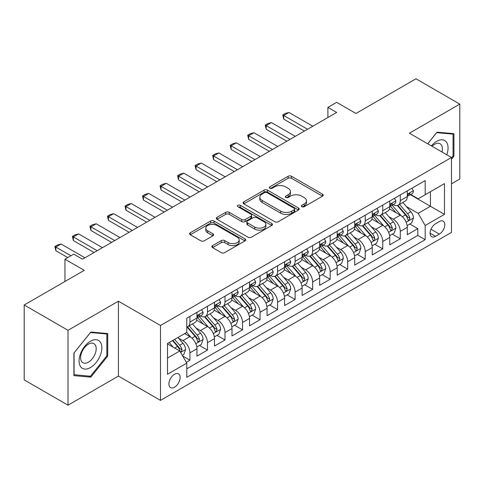 <?xml version="1.0" encoding="UTF-8"?>
<svg xmlns="http://www.w3.org/2000/svg" width="484" height="484" viewBox="0 0 484 484"><rect width="100%" height="100%" fill="white"/><g stroke="black" fill="none" stroke-linecap="round" stroke-linejoin="round"><path stroke-width="0.73" d="M301.822 206.71A1.706 0.986 0 0 0 304.23 206.71L322.513 196.153A2.432 1.404 0 0 0 323.227 195.161A2.432 1.404 0 0 0 322.513 194.169L291.543 176.285A2.432 1.404 0 0 0 288.101 176.285L269.818 186.842A1.706 0.986 0 0 0 269.322 187.538A1.706 0.986 0 0 0 269.818 188.234A1.706 0.986 0 0 0 272.232 188.234L274.597 186.866A7.786 4.495 0 0 1 285.608 186.866L288.186 188.355A7.786 4.495 0 0 1 290.467 191.537A7.786 4.495 0 0 1 288.186 194.713L285.82 196.081A1.706 0.986 0 0 0 285.324 196.776A1.706 0.986 0 0 0 285.82 197.472A1.706 0.986 0 0 0 288.228 197.472L290.6 196.105A7.786 4.495 0 0 1 301.611 196.105L304.188 197.593A7.786 4.495 0 0 1 306.469 200.775A7.786 4.495 0 0 1 304.188 203.952L301.822 205.319A1.706 0.986 0 0 0 301.326 206.015A1.706 0.986 0 0 0 301.822 206.71L301.822 205.319M174.512 387.23A7.932 4.58 120 0 0 179.697 380.236A7.932 4.58 120 0 0 178.481 373.878A7.932 4.58 120 0 0 174.512 374.271A7.932 4.58 120 0 0 169.327 381.265A7.932 4.58 120 0 0 170.543 387.624A7.932 4.58 120 0 0 174.512 387.23M212.567 245.624A2.432 1.404 0 0 0 211.853 246.616A2.432 1.404 0 0 0 212.567 247.608L221.255 252.63A2.432 1.404 0 0 0 224.697 252.63L245.001 240.905A2.432 1.404 0 0 0 245.715 239.913A2.432 1.404 0 0 0 245.001 238.921L214.031 221.037A2.432 1.404 0 0 0 210.588 221.037L190.285 232.762A2.432 1.404 0 0 0 189.571 233.754A2.432 1.404 0 0 0 190.285 234.746L200.781 240.808A2.432 1.404 0 0 0 204.224 240.808L212.912 235.793A2.432 1.404 0 0 0 213.626 234.794A2.432 1.404 0 0 0 212.912 233.802L207.709 230.795A6.51 3.757 0 0 1 205.803 228.139A6.51 3.757 0 0 1 209.82 224.667A6.51 3.757 0 0 1 216.911 225.483L237.299 237.257A6.51 3.757 0 0 1 239.205 239.913A6.51 3.757 0 0 1 235.188 243.385A6.51 3.757 0 0 1 228.097 242.569L224.697 240.608A2.432 1.404 0 0 0 221.255 240.608L212.567 245.624L212.567 247.608M451.475 183.811L459.8 179.001L459.8 104.108L415.98 78.807L355.94 113.468L336.658 102.336L327.892 107.4L336.658 112.457L82.486 259.206L73.719 254.142L64.953 259.206L64.953 281.47M68.02 330.3L68.02 405.193L118.417 376.098L118.417 301.205L68.02 330.3L24.2 304.999L84.24 270.338L64.953 259.206M118.417 301.205L160.488 325.49L451.475 157.494L451.475 232.387L160.488 400.383L160.488 325.49M459.8 104.108L409.404 133.203L451.475 157.494M274.767 221.732A2.432 1.404 0 0 0 278.209 221.732L298.513 210.014A2.432 1.404 0 0 0 299.227 209.015A2.432 1.404 0 0 0 298.513 208.023L267.543 190.145A2.432 1.404 0 0 0 264.101 190.145L243.797 201.864A2.432 1.404 0 0 0 243.083 202.857A2.432 1.404 0 0 0 243.797 203.855L274.767 221.732M238.539 207.079A1.706 0.986 0 0 1 240.27 207.315L240.27 205.295L271.754 223.475A2.432 1.404 0 0 1 272.468 224.467A2.432 1.404 0 0 1 271.754 225.459L251.45 237.178A2.432 1.404 0 0 1 248.014 237.178L217.044 219.3L217.044 217.316A2.432 1.404 0 0 0 216.33 218.308A2.432 1.404 0 0 0 217.044 219.3M217.044 217.316L225.732 212.294A2.432 1.404 0 0 1 229.174 212.294L241.734 219.548A2.432 1.404 0 0 0 245.17 219.548L250.936 216.221A2.432 1.404 0 0 0 251.65 215.229A2.432 1.404 0 0 0 250.936 214.237L237.862 206.686A1.706 0.986 0 0 1 237.36 205.99A1.706 0.986 0 0 1 238.412 205.083A1.706 0.986 0 0 1 240.27 205.295M68.02 405.193L24.2 379.892L24.2 304.999M186.304 362.304L189.94 360.205L182.662 356.006M178.523 338.135L182.928 340.675A9.916 5.723 60 0 1 189.94 352.818L196.952 348.77L196.952 356.157L207.467 350.083L199.493 345.479M196.056 328.013L200.455 330.554A9.916 5.723 60 0 1 207.467 342.696L214.479 338.649L214.479 346.036L224.999 339.968L217.02 335.364M213.583 317.891L217.988 320.432A9.916 5.723 60 0 1 224.999 332.581L232.005 328.527L232.005 335.92L242.526 329.846L234.552 325.242M231.116 307.77L235.514 310.311A9.916 5.723 60 0 1 242.526 322.459L249.538 318.411L249.538 325.799L260.053 319.724L252.079 315.12M248.643 297.654L253.041 300.195A9.916 5.723 60 0 1 260.053 312.337L267.065 308.29L267.065 315.677L277.586 309.603L269.606 304.999M266.17 287.532L270.574 290.073A9.916 5.723 60 0 1 277.586 302.216L284.598 298.168L284.598 305.555L295.113 299.481L287.139 294.877M283.703 277.411L288.101 279.952A9.916 5.723 60 0 1 295.113 292.094L302.125 288.047L302.125 295.434L312.64 289.365L304.666 284.761M301.229 267.289L305.634 269.83A9.916 5.723 60 0 1 312.64 281.978L319.652 277.925L319.652 285.318L330.173 279.244L322.199 274.64M318.756 257.167L323.161 259.708A9.916 5.723 60 0 1 330.173 271.857L337.185 267.809L337.185 275.196L347.7 269.122L339.726 264.518M336.289 247.052L340.688 249.593A9.916 5.723 60 0 1 347.7 261.735L354.711 257.688L354.711 265.075L365.232 259L357.252 254.396M353.816 236.93L358.221 239.471A9.916 5.723 60 0 1 365.232 251.613L372.244 247.566L372.244 254.953L382.759 248.885L374.785 244.275M371.349 226.808L375.747 229.349A9.916 5.723 60 0 1 382.759 241.492L389.771 237.444L389.771 244.831L400.286 238.763L400.286 231.376A9.916 5.723 -120 0 0 393.274 219.228L388.876 216.687M392.312 234.159L400.286 238.763M196.952 348.77A9.916 5.723 -120 0 0 189.94 336.628L184.682 333.591M214.479 338.649A9.916 5.723 -120 0 0 207.467 326.506L196.625 320.245M232.005 328.527A9.916 5.723 -120 0 0 224.999 316.385L214.158 310.129M249.538 318.411A9.916 5.723 -120 0 0 242.526 306.263L231.685 300.007M267.065 308.29A9.916 5.723 -120 0 0 260.053 296.141L249.212 289.886M284.598 298.168A9.916 5.723 -120 0 0 277.586 286.026L266.744 279.764M302.125 288.047A9.916 5.723 -120 0 0 295.113 275.904L284.271 269.642M319.652 277.925A9.916 5.723 -120 0 0 312.64 265.783L301.804 259.527M337.185 267.809A9.916 5.723 -120 0 0 330.173 255.661L319.331 249.405M354.711 257.688A9.916 5.723 -120 0 0 347.7 245.539L336.858 239.284M372.244 247.566A9.916 5.723 -120 0 0 365.232 235.424L354.391 229.162M389.771 237.444A9.916 5.723 -120 0 0 382.759 225.302L371.918 219.04M439.381 221.557L435.521 223.783A7.683 4.435 120 0 0 430.5 230.553A7.683 4.435 120 0 0 431.68 236.712A7.683 4.435 120 0 0 435.521 236.331L439.381 234.105A7.683 4.435 120 0 0 444.397 227.335A7.683 4.435 120 0 0 443.223 221.176A7.683 4.435 120 0 0 439.381 221.557M167.5 358.081L179.77 350.997L186.782 363.139L186.782 377.308L425.182 239.671L425.182 225.502L418.17 213.359L406.403 206.565M186.782 363.139L167.5 374.271L167.5 343.507L186.782 332.375L186.782 318.206L425.182 180.568L425.182 194.737L444.463 183.605L444.463 214.37L425.182 225.502M200.364 315.925L200.455 315.979A9.916 5.723 60 0 0 205.416 316.469L212.428 312.422A9.916 5.723 -120 0 0 214.479 307.885L214.479 302.216M217.891 305.809L217.988 305.858A9.916 5.723 60 0 0 222.942 306.348L229.954 302.3A9.916 5.723 -120 0 0 232.005 297.763L232.005 292.094M235.424 295.688L235.514 295.736A9.916 5.723 60 0 0 240.469 296.232L247.481 292.185A9.916 5.723 -120 0 0 249.538 287.641L249.538 281.972M252.951 285.566L253.041 285.62A9.916 5.723 60 0 0 258.002 286.111L265.014 282.063A9.916 5.723 -120 0 0 267.065 277.52L267.065 271.857M270.483 275.444L270.574 275.499A9.916 5.723 60 0 0 275.529 275.989L282.541 271.941A9.916 5.723 -120 0 0 284.598 267.404L284.598 261.735M288.01 265.323L288.101 265.377A9.916 5.723 60 0 0 293.062 265.867L300.074 261.82A9.916 5.723 -120 0 0 302.125 257.282L302.125 251.613M305.537 255.207L305.634 255.256A9.916 5.723 60 0 0 310.589 255.752L317.601 251.698A9.916 5.723 -120 0 0 319.652 247.161L319.652 241.492M323.07 245.085L323.161 245.14A9.916 5.723 60 0 0 328.116 245.63L335.128 241.583A9.916 5.723 -120 0 0 337.185 237.039L337.185 231.376M340.597 234.964L340.688 235.018A9.916 5.723 60 0 0 345.649 235.508L352.661 231.461A9.916 5.723 -120 0 0 354.711 226.923L354.711 221.255M358.124 224.842L358.221 224.897A9.916 5.723 60 0 0 363.175 225.387L370.187 221.339A9.916 5.723 -120 0 0 372.244 216.802L372.244 211.133M375.657 214.721L375.747 214.775A9.916 5.723 60 0 0 380.708 215.265L387.714 211.218A9.916 5.723 -120 0 0 389.771 206.68L389.771 201.011M186.782 368.808L417.819 235.424L417.819 228.642L407.298 234.716L407.298 227.323A9.916 5.723 -120 0 0 400.286 215.18L389.451 208.925M393.183 204.605L393.274 204.653A9.916 5.723 -120 0 0 398.235 205.149A9.916 5.723 -120 0 0 400.286 200.606L400.286 194.937M398.235 205.149L405.247 201.096A9.916 5.723 -120 0 0 407.298 196.558L407.298 190.89M189.94 316.385L189.94 322.054A9.916 5.723 60 0 1 187.883 326.591A9.916 5.723 60 0 1 186.782 326.99M187.883 326.591L194.895 322.544A9.916 5.723 -120 0 0 196.952 318.006L196.952 312.337M207.467 306.263L207.467 311.932A9.916 5.723 60 0 1 205.416 316.469M224.999 296.141L224.999 301.81A9.916 5.723 60 0 1 222.942 306.348M242.526 286.026L242.526 291.689A9.916 5.723 60 0 1 240.469 296.232M260.053 275.904L260.053 281.573A9.916 5.723 60 0 1 258.002 286.111M277.586 265.783L277.586 271.451A9.916 5.723 60 0 1 275.529 275.989M295.113 255.661L295.113 261.33A9.916 5.723 60 0 1 293.062 265.867M312.64 245.539L312.64 251.208A9.916 5.723 60 0 1 310.589 255.752M330.173 235.424L330.173 241.086A9.916 5.723 60 0 1 328.116 245.63M347.7 225.302L347.7 230.971A9.916 5.723 60 0 1 345.649 235.508M365.232 215.18L365.232 220.849A9.916 5.723 60 0 1 363.175 225.387M382.759 205.059L382.759 210.728A9.916 5.723 60 0 1 380.708 215.265M382.759 241.492L382.759 248.885M365.232 251.613L365.232 259M347.7 261.735L347.7 269.122M330.173 271.857L330.173 279.244M312.64 281.978L312.64 289.365M295.113 292.094L295.113 299.481M277.586 302.216L277.586 309.603M260.053 312.337L260.053 319.724M242.526 322.459L242.526 329.846M224.999 332.581L224.999 339.968M207.467 342.696L207.467 350.083M189.94 352.818L189.94 360.205M179.77 350.997L167.5 343.912M418.17 213.359L430.439 206.275L430.439 191.7L444.463 183.605M410.365 194.683L444.463 214.37M410.716 194.483L418.17 198.785L425.182 194.737M118.417 376.098L160.488 400.383M327.892 107.4L327.892 117.521M409.839 224.038L417.819 228.642M417.819 235.424L425.182 239.671M451.475 159.278L453.925 156.223L453.925 133.669L437.01 132.156L427.687 143.76M73.895 375.632L90.81 377.145L107.726 356.103L107.726 333.549L90.81 332.036L73.895 353.078L73.895 375.632M453.054 155.715L453.925 156.223M106.849 355.595L107.726 356.103M89.026 376.11L90.81 377.145M302.506 206.946L304.188 205.978A7.786 4.495 0 0 0 306.469 202.796L306.469 200.775M290.467 191.537L290.467 193.558A7.786 4.495 0 0 1 288.186 196.74L286.504 197.708M322.483 196.171L291.543 178.312A2.432 1.404 0 0 0 288.101 178.312L270.502 188.47M298.477 210.032L267.543 192.166A2.432 1.404 0 0 0 264.101 192.166L243.827 203.873M294.212 209.711A1.706 0.986 0 0 0 294.708 209.015A1.706 0.986 0 0 0 294.212 208.326L267.023 192.626A1.706 0.986 0 0 0 264.615 192.626L262.122 194.066A7.786 4.495 0 0 0 259.841 197.248A7.786 4.495 0 0 0 262.122 200.424L280.702 211.157A7.786 4.495 0 0 0 291.713 211.157L294.212 209.711L294.212 211.738A1.706 0.986 0 0 0 294.708 211.042L294.708 209.015M259.841 197.248L259.841 199.269A7.786 4.495 0 0 0 262.122 202.451L262.122 200.424M294.212 211.738L291.713 213.178A7.786 4.495 0 0 1 280.702 213.178L262.122 202.451M217.074 219.319L225.732 214.321L225.732 212.294M251.65 215.229L251.65 217.249A2.432 1.404 0 0 1 250.936 218.242L245.17 221.575A2.432 1.404 0 0 1 241.734 221.575L229.174 214.321A2.432 1.404 0 0 0 225.732 214.321M240.27 207.315L271.724 225.477M254.766 227.075A6.51 3.757 0 0 0 261.856 227.885A6.51 3.757 0 0 0 265.879 224.419A6.51 3.757 0 0 0 263.968 221.757L256.786 217.612A2.432 1.404 0 0 0 253.344 217.612L247.584 220.94A2.432 1.404 0 0 0 246.87 221.932A2.432 1.404 0 0 0 247.584 222.924L254.766 227.075L254.766 229.095A6.51 3.757 0 0 0 261.856 229.912A6.51 3.757 0 0 0 265.879 226.439L265.879 224.419M246.87 221.932L246.87 223.959A2.432 1.404 0 0 0 247.584 224.951L247.584 222.924M254.766 229.095L247.584 224.951M239.205 239.913L239.205 241.939A6.51 3.757 0 0 1 235.188 245.406A6.51 3.757 0 0 1 228.097 244.595L224.697 242.629A2.432 1.404 0 0 0 221.255 242.629L212.597 247.633M205.803 228.139L205.803 230.166A6.51 3.757 0 0 0 207.709 232.822L207.709 230.795M212.881 235.811L207.709 232.822M244.971 240.923L214.031 223.063A2.432 1.404 0 0 0 210.588 223.063L190.315 234.764M407.153 225.586L411.684 222.973L413.433 217.915A6.57 3.793 -120 0 0 410.874 211.744L402.869 202.469M401.26 215.822L392.107 205.222M396.051 212.736L390.739 206.583A15.742 9.087 -120 0 0 390.255 206.039M397.34 205.5L405.441 214.884A6.57 3.793 60 0 1 407.782 219.409L408.26 220.184L409.149 220.063L409.887 218.193A6.57 3.793 -120 0 0 407.546 213.668L399.536 204.393M397.818 205.349L406.524 215.428A3.346 1.93 60 0 1 407.365 216.735L409.887 218.193M411.944 188.209L413.433 190.793A6.57 3.793 60 0 1 412.078 193.697L408.744 195.621A6.57 3.793 -120 0 0 409.887 194.108L409.748 193.521M407.522 195.929L407.546 195.929A6.57 3.793 -120 0 0 408.744 195.621M409.041 193.618L409.887 194.108C409.476 193.116 408.774 193.521 407.782 195.318A6.57 3.793 60 0 1 407.298 196.256M307.558 129.258L283.721 115.495L283.721 119.137L282.753 114.938L285.385 113.419L288.978 112.457L312.815 126.221M304.406 131.079L283.721 119.137M288.978 112.457L283.721 115.495L282.753 114.938M446.762 154.771A16.111 9.305 120 0 0 436.659 141.352A16.111 9.305 120 0 0 431.383 145.896M441.959 152A11.029 6.371 120 0 0 440.101 143.76A11.029 6.371 120 0 0 434.59 144.305A11.029 6.371 120 0 0 432.037 146.271M427.717 143.778L436.659 132.658L453.054 134.122L453.054 155.975L451.475 157.935M451.965 133.493L453.054 134.122M100.327 355.268A16.111 9.305 120 0 0 96.159 339.701A16.111 9.305 120 0 0 80.592 353.508A16.111 9.305 120 0 0 84.76 369.068A16.111 9.305 120 0 0 100.327 355.268M95.142 353.792A11.029 6.371 120 0 0 93.902 343.634A11.029 6.371 120 0 0 81.633 352.588A11.029 6.371 120 0 0 82.867 362.74A11.029 6.371 120 0 0 95.142 353.792M74.07 374.773L74.07 352.921L90.46 332.532L106.849 333.996L106.849 355.849L90.46 376.237L73.895 374.676M105.766 333.373L106.849 333.996M389.626 235.708L394.151 233.094L395.906 228.037A6.57 3.793 -120 0 0 393.347 221.866L385.337 212.591M383.733 225.943L374.58 215.344M378.524 222.858L373.212 216.705A15.742 9.087 -120 0 0 372.722 216.16M379.813 215.622L387.914 225.006A6.57 3.793 60 0 1 390.255 229.531L390.733 230.305L391.623 230.184L392.361 228.315A6.57 3.793 -120 0 0 390.019 223.789L382.009 214.515M380.291 215.471L388.991 225.55A3.346 1.93 60 0 1 389.838 226.857L392.361 228.315M372.093 245.83L376.625 243.216L378.379 238.152A6.57 3.793 -120 0 0 375.82 231.987L367.81 222.713M366.206 236.065L357.053 225.465M360.997 232.979L355.679 226.827A15.742 9.087 -120 0 0 355.195 226.276M362.286 225.744L370.381 235.121A6.57 3.793 60 0 1 372.728 239.647L373.206 240.427L374.09 240.3L374.828 238.437A6.57 3.793 -120 0 0 372.486 233.911L364.476 224.637M362.758 225.592L371.464 235.672A3.346 1.93 60 0 1 372.305 236.978L374.828 238.437M354.566 255.951L359.098 253.338L360.846 248.274A6.57 3.793 -120 0 0 358.287 242.109L350.277 232.834M348.674 246.181L339.52 235.587M343.465 243.095L338.153 236.948A15.742 9.087 -120 0 0 337.663 236.398M344.753 235.865L352.854 245.243A6.57 3.793 60 0 1 355.195 249.768L355.673 250.549L356.563 250.422L357.301 248.552A6.57 3.793 -120 0 0 354.96 244.027L346.949 234.758M345.231 235.714L353.937 245.787A3.346 1.93 60 0 1 354.778 247.1L357.301 248.552M337.033 266.073L341.565 263.453L343.319 258.396A6.57 3.793 -120 0 0 340.76 252.224L332.75 242.956M331.147 256.302L321.993 245.703M325.938 253.217L320.626 247.064A15.742 9.087 -120 0 0 320.136 246.519M327.226 245.987L335.327 255.364A6.57 3.793 60 0 1 337.669 259.89L338.147 260.67L339.036 260.543L339.774 258.674A6.57 3.793 -120 0 0 337.427 254.148L329.423 244.874M327.698 245.83L336.404 255.909A3.346 1.93 60 0 1 337.251 257.216L339.774 258.674M394.418 198.331L395.906 200.908A6.57 3.793 60 0 1 394.545 203.818L391.217 205.742A6.57 3.793 -120 0 0 392.361 204.23L392.221 203.643M389.989 206.051L390.019 206.045A6.57 3.793 -120 0 0 391.217 205.742M391.514 203.74L392.361 204.23C391.943 203.238 391.247 203.643 390.255 205.44A6.57 3.793 60 0 1 389.771 206.378M290.031 139.38L266.188 125.616L266.188 129.258L265.226 125.06L267.858 123.541L271.451 122.579L295.288 136.343M286.873 141.201L266.188 129.258M271.451 122.579L266.188 125.616L265.226 125.06M376.885 208.453L378.379 211.03A6.57 3.793 60 0 1 377.018 213.94L373.684 215.858A6.57 3.793 -120 0 0 374.828 214.345L374.689 213.765M372.462 216.167L372.486 216.167A6.57 3.793 -120 0 0 373.684 215.858M373.981 213.855L374.828 214.345C374.416 213.359 373.715 213.765 372.728 215.561A6.57 3.793 60 0 1 372.244 216.499M272.498 149.502L248.661 135.738L248.661 139.38L247.699 135.181L250.325 133.663L253.918 132.701L277.762 146.464M269.346 151.323L248.661 139.38M253.918 132.701L248.661 135.738L247.699 135.181M359.358 218.568L360.846 221.152A6.57 3.793 60 0 1 359.485 224.056L356.157 225.98A6.57 3.793 -120 0 0 357.301 224.467L357.162 223.886M354.929 226.288L354.96 226.288A6.57 3.793 -120 0 0 356.157 225.98M356.454 223.977L357.301 224.467C356.889 223.481 356.188 223.88 355.195 225.683A6.57 3.793 60 0 1 354.711 226.615M254.971 159.617L231.134 145.853L231.134 149.502L230.166 145.297L232.798 143.784L236.392 142.822L260.229 156.586M251.813 161.444L231.134 149.502M236.392 142.822L231.134 145.853L230.166 145.297M341.831 228.69L343.319 231.273A6.57 3.793 60 0 1 341.958 234.177L338.625 236.101A6.57 3.793 -120 0 0 339.774 234.589L339.635 234.008M337.402 236.41L337.427 236.41A6.57 3.793 -120 0 0 338.625 236.101M338.921 234.099L339.774 234.589C339.357 233.597 338.655 234.002 337.669 235.805A6.57 3.793 60 0 1 337.185 236.737M237.444 169.739L213.601 155.975L213.601 159.617L212.639 155.418L215.265 153.9L218.859 152.938L242.702 166.702M234.286 171.56L213.601 159.617M218.859 152.938L213.601 155.975L212.639 155.418M319.507 276.189L324.038 273.575L325.786 268.517A6.57 3.793 -120 0 0 323.233 262.346L315.223 253.071M313.614 266.424L304.46 255.824M308.405 263.338L303.093 257.185A15.742 9.087 -120 0 0 302.609 256.641M309.693 256.103L317.794 265.486A6.57 3.793 60 0 1 320.136 270.012L320.614 270.786L321.503 270.665L322.241 268.795A6.57 3.793 -120 0 0 319.9 264.27L311.89 254.995M310.171 255.951L318.877 266.031A3.346 1.93 60 0 1 319.718 267.337L322.241 268.795M324.298 238.812L325.786 241.395A6.57 3.793 60 0 1 324.431 244.299L321.098 246.223A6.57 3.793 -120 0 0 322.241 244.71L322.102 244.124M319.876 246.531L319.9 246.531A6.57 3.793 -120 0 0 321.098 246.223M321.394 244.22L322.241 244.71C321.83 243.718 321.128 244.124 320.136 245.92A6.57 3.793 60 0 1 319.652 246.858M219.911 179.86L196.074 166.097L196.074 169.739L195.106 165.54L197.738 164.022L201.332 163.06L225.169 176.823M216.759 181.681L196.074 169.739M201.332 163.06L196.074 166.097L195.106 165.54M301.98 286.31L306.505 283.697L308.26 278.633A6.57 3.793 -120 0 0 305.7 272.468L297.69 263.193M296.087 276.546L286.933 265.946M290.878 273.46L285.566 267.307A15.742 9.087 -120 0 0 285.076 266.757M292.167 266.224L300.268 275.602A6.57 3.793 60 0 1 302.609 280.127L303.087 280.908L303.976 280.787L304.714 278.917A6.57 3.793 -120 0 0 302.373 274.392L294.363 265.117M292.645 266.073L301.344 276.152A3.346 1.93 60 0 1 302.191 277.459L304.714 278.917M306.771 248.933L308.26 251.511A6.57 3.793 60 0 1 306.898 254.421L303.571 256.345A6.57 3.793 -120 0 0 304.714 254.826L304.575 254.245M302.343 256.647L302.373 256.647A6.57 3.793 -120 0 0 303.571 256.345M303.867 254.342L304.714 254.826C304.297 253.84 303.601 254.245 302.609 256.042A6.57 3.793 60 0 1 302.125 256.98M202.385 189.982L178.542 176.218L178.542 179.86L177.58 175.662L180.211 174.143L183.805 173.181L207.642 186.945M199.226 191.803L178.542 179.86M183.805 173.181L178.542 176.218L177.58 175.662M284.447 296.432L288.978 293.818L290.733 288.754A6.57 3.793 -120 0 0 288.174 282.589L280.163 273.315M278.56 286.667L269.406 276.068M273.351 283.582L268.039 277.429A15.742 9.087 -120 0 0 267.549 276.878M274.64 276.346L282.741 285.723A6.57 3.793 60 0 1 285.082 290.249L285.56 291.029L286.443 290.902L287.181 289.039A6.57 3.793 -120 0 0 284.84 284.513L276.83 275.239M275.112 276.195L283.818 286.268A3.346 1.93 60 0 1 284.659 287.581L287.181 289.039M289.238 259.055L290.733 261.632A6.57 3.793 60 0 1 289.372 264.542L286.038 266.46A6.57 3.793 -120 0 0 287.181 264.948L287.048 264.367M284.816 266.769L284.84 266.769A6.57 3.793 -120 0 0 286.038 266.46M286.334 264.458L287.181 264.948C286.77 263.962 286.068 264.367 285.082 266.164A6.57 3.793 60 0 1 284.598 267.095M184.852 200.104L161.015 186.34L161.015 189.982L160.053 185.783L162.678 184.265L166.272 183.303L190.115 197.067M181.7 201.925L161.015 189.982M166.272 183.303L161.015 186.34L160.053 185.783M266.92 306.553L271.451 303.94L273.2 298.876A6.57 3.793 -120 0 0 270.641 292.711L262.637 283.436M261.027 296.783L251.874 286.189M255.818 293.697L250.506 287.55A15.742 9.087 -120 0 0 250.022 287M257.107 286.467L265.208 295.845A6.57 3.793 60 0 1 267.549 300.37L268.027 301.151L268.916 301.024L269.655 299.154A6.57 3.793 -120 0 0 267.313 294.629L259.303 285.36M257.585 286.31L266.291 296.389A3.346 1.93 60 0 1 267.132 297.702L269.655 299.154M271.712 269.171L273.2 271.754A6.57 3.793 60 0 1 271.839 274.658L268.511 276.582A6.57 3.793 -120 0 0 269.655 275.069L269.515 274.488M267.289 276.89L267.313 276.89A6.57 3.793 -120 0 0 268.511 276.582M268.808 274.579L269.655 275.069C269.243 274.077 268.541 274.482 267.549 276.285A6.57 3.793 60 0 1 267.065 277.217M167.325 210.219L143.488 196.456L143.488 200.104L142.52 195.899L145.152 194.38L148.745 193.425L172.582 207.188M164.173 212.04L143.488 200.104M148.745 193.425L143.488 196.456L142.52 195.899M249.393 316.675L253.918 314.055L255.673 308.998A6.57 3.793 -120 0 0 253.114 302.827L245.104 293.558M243.5 306.904L234.347 296.305M238.291 303.819L232.979 297.666A15.742 9.087 -120 0 0 232.489 297.122M239.58 296.589L247.681 305.967A6.57 3.793 60 0 1 250.022 310.492L250.5 311.272L251.39 311.145L252.128 309.276A6.57 3.793 -120 0 0 249.78 304.751L241.776 295.476M240.058 296.432L248.758 306.511A3.346 1.93 60 0 1 249.605 307.818L252.128 309.276M231.86 326.791L236.392 324.177L238.14 319.119A6.57 3.793 -120 0 0 235.587 312.948L227.577 303.674M225.974 317.026L216.82 306.426M220.764 313.941L215.447 307.788A15.742 9.087 -120 0 0 214.963 307.243M222.047 306.705L230.148 316.088A6.57 3.793 60 0 1 232.495 320.614L232.973 321.388L233.857 321.267L234.595 319.398A6.57 3.793 -120 0 0 232.253 314.872L224.243 305.598M222.525 306.553L231.231 316.633A3.346 1.93 60 0 1 232.072 317.94L234.595 319.398M214.333 336.912L218.859 334.299L220.613 329.235A6.57 3.793 -120 0 0 218.054 323.07L210.044 313.795M208.441 327.148L199.287 316.548M203.232 324.062L197.92 317.909A15.742 9.087 -120 0 0 197.43 317.359M204.52 316.826L212.621 326.204A6.57 3.793 60 0 1 214.963 330.729L215.441 331.51L216.33 331.389L217.068 329.519A6.57 3.793 -120 0 0 214.727 324.994L206.716 315.719M204.998 316.675L213.704 326.754A3.346 1.93 60 0 1 214.545 328.061L217.068 329.519M196.8 347.034L201.332 344.42L203.086 339.357A6.57 3.793 -120 0 0 200.527 333.192L192.517 323.917M190.914 337.269L186.721 332.411M185.705 334.178L185.021 333.391M186.993 326.948L195.094 336.326A6.57 3.793 60 0 1 197.436 340.851L197.914 341.631L198.797 341.504L199.535 339.635A6.57 3.793 -120 0 0 197.194 335.109L189.19 325.841M187.465 326.797L196.171 336.87A3.346 1.93 60 0 1 197.018 338.183L199.535 339.635M254.185 279.292L255.673 281.876A6.57 3.793 60 0 1 254.312 284.78L250.984 286.703A6.57 3.793 -120 0 0 252.128 285.191L251.989 284.61M249.756 287.012L249.78 287.012A6.57 3.793 -120 0 0 250.984 286.703M251.275 284.701L252.128 285.191C251.71 284.199 251.008 284.604 250.022 286.407A6.57 3.793 60 0 1 249.538 287.339M149.798 220.341L125.955 206.577L125.955 210.219L124.993 206.021L127.625 204.502L131.218 203.54L155.055 217.304M146.64 222.162L125.955 210.219M131.218 203.54L125.955 206.577L124.993 206.021M236.652 289.414L238.14 291.991A6.57 3.793 60 0 1 236.785 294.901L233.451 296.825A6.57 3.793 -120 0 0 234.595 295.313L234.456 294.726M232.229 297.134L232.253 297.134A6.57 3.793 -120 0 0 233.451 296.825M233.748 294.823L234.595 295.313C234.183 294.32 233.482 294.726 232.495 296.523A6.57 3.793 60 0 1 232.005 297.46M132.265 230.463L108.428 216.699L108.428 220.341L107.466 216.142L110.092 214.624L113.686 213.662L137.529 227.426M129.113 232.284L108.428 220.341M113.686 213.662L108.428 216.699L107.466 216.142M219.125 299.536L220.613 302.113A6.57 3.793 60 0 1 219.252 305.023L215.924 306.947A6.57 3.793 -120 0 0 217.068 305.428L216.929 304.847M214.696 307.249L214.727 307.249A6.57 3.793 -120 0 0 215.924 306.947M216.221 304.938L217.068 305.428C216.657 304.442 215.955 304.847 214.963 306.644A6.57 3.793 60 0 1 214.479 307.582M114.738 240.584L90.901 226.821L90.901 230.463L89.933 226.264L92.565 224.745L96.159 223.783L119.996 237.547M111.58 242.405L90.901 230.463M96.159 223.783L90.901 226.821L89.933 226.264M201.598 309.657L203.086 312.234A6.57 3.793 60 0 1 201.725 315.138L198.392 317.062A6.57 3.793 -120 0 0 199.535 315.55L199.402 314.969M197.169 317.371L197.194 317.371A6.57 3.793 -120 0 0 198.392 317.062M198.688 315.06L199.535 315.55C199.124 314.564 198.422 314.969 197.436 316.766A6.57 3.793 60 0 1 196.952 317.698M97.211 250.706L73.368 236.942L73.368 240.584L72.406 236.386L75.032 234.867L78.626 233.905L102.469 247.669M94.053 252.527L73.368 240.584M78.626 233.905L73.368 236.942L72.406 236.386M182.311 355.401L183.805 354.536L185.553 349.478A6.57 3.793 -120 0 0 182.994 343.307L177.955 337.469M173.248 347.228L169.188 342.533M168.172 344.299L167.5 343.519M172.522 340.609L177.561 346.447A6.57 3.793 60 0 1 179.903 350.973L180.381 351.753L181.27 351.626L182.008 349.757A6.57 3.793 -120 0 0 179.667 345.231L174.621 339.393M172.927 340.373L178.644 346.992A3.346 1.93 60 0 1 179.485 348.305L182.008 349.757M54.873 287.29L58.485 285.203M70.912 255.764L55.841 247.058L55.841 250.706L54.873 246.501L57.505 244.983L61.099 244.027L84.936 257.784M67.76 257.585L55.841 250.706M61.099 244.027L55.841 247.058L54.873 246.501M182.928 340.675L189.94 336.628M200.455 330.554L207.467 326.506M217.988 320.432L224.999 316.385M235.514 310.311L242.526 306.263M253.041 300.195L260.053 296.141M270.574 290.073L277.586 286.026M288.101 279.952L295.113 275.904M305.634 269.83L312.64 265.783M323.161 259.708L330.173 255.661M340.688 249.593L347.7 245.539M358.221 239.471L365.232 235.424M375.747 229.349L382.759 225.302M393.274 219.228L400.286 215.18M400.286 200.606L407.298 196.558M189.94 322.054L196.952 318.006M207.467 311.932L214.479 307.885M224.999 301.81L232.005 297.763M242.526 291.689L249.538 287.641M260.053 281.573L267.065 277.52M277.586 271.451L284.598 267.404M295.113 261.33L302.125 257.282M312.64 251.208L319.652 247.161M330.173 241.086L337.185 237.039M347.7 230.971L354.711 226.923M365.232 220.849L372.244 216.802M382.759 210.728L389.771 206.68M400.286 231.376L407.298 227.323M430.972 229.253L439.381 234.105M430.088 233.197L435.521 236.331M304.188 205.978L304.188 203.952M285.82 197.472L285.82 196.081M288.186 196.74L288.186 194.713M269.818 188.234L269.818 186.842M288.101 178.312L288.101 176.285M291.543 178.312L291.543 176.285M322.513 196.153L322.513 194.169M243.797 203.855L243.797 201.864M264.101 192.166L264.101 190.145M267.543 192.166L267.543 190.145M298.513 210.014L298.513 208.023M280.702 213.178L280.702 211.157M291.713 213.178L291.713 211.157M229.174 214.321L229.174 212.294M241.734 221.575L241.734 219.548M245.17 221.575L245.17 219.548M250.936 218.242L250.936 216.221M271.754 225.459L271.754 223.475M221.255 242.629L221.255 240.608M224.697 242.629L224.697 240.608M228.097 244.595L228.097 242.569M212.912 235.793L212.912 233.802M190.285 234.746L190.285 232.762M210.588 223.063L210.588 221.037M214.031 223.063L214.031 221.037M245.001 240.905L245.001 238.921M406.149 222.223L413.39 218.042M407.546 213.668L410.874 211.744M402.307 216.693L405.441 214.884M413.39 190.714L407.298 194.229M388.622 232.338L395.864 228.158M390.019 223.789L393.347 221.866M384.78 226.814L387.914 225.006M371.095 242.46L378.331 238.279M372.486 233.911L375.82 231.987M367.253 236.93L370.381 235.121M353.562 252.581L360.804 248.401M354.96 244.027L358.287 242.109M349.72 247.052L352.854 245.243M336.035 262.703L343.277 258.523M337.427 254.148L340.76 252.224M332.193 257.173L335.327 255.364M395.864 200.836L389.771 204.351M378.331 210.957L372.244 214.472M360.804 221.073L354.711 224.594M343.277 231.195L337.185 234.716M318.502 272.825L325.744 268.644M319.9 264.27L323.233 262.346M314.661 267.295L317.794 265.486M325.744 241.316L319.652 244.831M300.975 282.94L308.217 278.76M302.373 274.392L305.7 272.468M297.134 277.411L300.268 275.602M308.217 251.438L302.125 254.953M283.449 293.062L290.684 288.881M284.84 284.513L288.174 282.589M279.607 287.532L282.741 285.723M290.684 261.56L284.598 265.075M265.916 303.184L273.157 299.003M267.313 294.629L270.641 292.711M262.074 297.654L265.208 295.845M273.157 271.675L267.065 275.196M248.389 313.305L255.631 309.125M249.78 304.751L253.114 302.827M244.547 307.776L247.681 305.967M230.862 323.427L238.098 319.246M232.253 314.872L235.587 312.948M227.02 317.897L230.148 316.088M213.329 333.543L220.571 329.362M214.727 324.994L218.054 323.07M209.487 328.013L212.621 326.204M195.802 343.664L203.044 339.484M197.194 335.109L200.527 333.192M191.96 338.135L195.094 336.326M255.631 281.797L249.538 285.318M238.098 291.919L232.005 295.434M220.571 302.04L214.479 305.555M203.044 312.162L196.952 315.677M180.605 352.437L185.511 349.605M179.667 345.231L182.994 343.307M174.73 348.087L177.561 346.447"/></g></svg>
